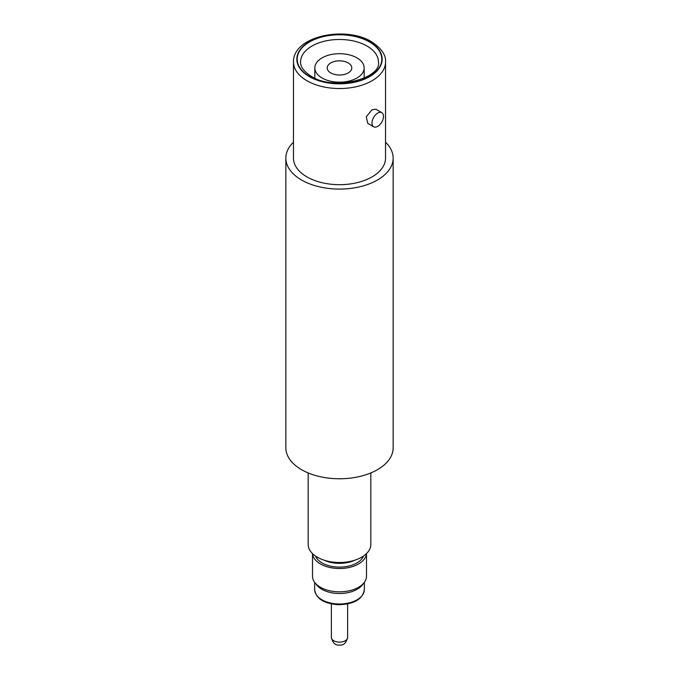 <?xml version="1.0" encoding="UTF-8"?>
<svg xmlns="http://www.w3.org/2000/svg" width="679" height="679" viewBox="0 0 679 679"><rect width="100%" height="100%" fill="white"/><g stroke="black" fill="none" stroke-linecap="round" stroke-linejoin="round"><path stroke-width="1.02" d="M377.745 113.07A8.131 4.694 120 0 0 372.432 120.242A8.131 4.694 120 0 0 373.679 126.761A8.131 4.694 120 0 0 377.745 126.353A8.131 4.694 120 0 0 383.058 119.19A8.131 4.694 120 0 0 381.81 112.672A8.131 4.694 120 0 0 377.745 113.07M373.679 126.761L367.729 123.323L366.304 116.703L372.05 109.786L375.86 109.234L381.81 112.672M306.95 176.905A46.036 26.574 0 0 0 357.12 182.668A46.036 26.574 0 0 0 385.536 158.114L385.536 61.959A46.036 26.574 180 0 1 357.12 86.513A46.036 26.574 180 0 1 306.95 80.75A46.036 26.574 180 0 1 293.464 61.959L293.464 158.114A46.036 26.574 0 0 0 306.95 176.905M356.212 57.46A24.665 14.242 0 0 0 329.595 54.897A24.665 14.242 0 0 0 314.835 67.934A24.665 14.242 0 0 0 322.788 78.408A24.665 14.242 0 0 0 349.405 80.971A24.665 14.242 0 0 0 364.165 67.934A24.665 14.242 0 0 0 356.212 57.46M331.174 73.154A12.29 7.096 0 0 0 344.431 74.427A12.29 7.096 0 0 0 351.79 67.934A12.29 7.096 0 0 0 347.826 62.714A12.29 7.096 0 0 0 334.569 61.433A12.29 7.096 0 0 0 327.21 67.934A12.29 7.096 0 0 0 331.174 73.154M370.827 472.94L370.827 544.422A31.327 18.087 180 0 1 352.078 560.981A31.327 18.087 180 0 1 318.273 557.722A31.327 18.087 180 0 1 308.173 544.422L308.173 472.94M315.531 556.067A24.571 14.191 0 0 0 338.117 567.092A24.571 14.191 0 0 0 363.469 556.067M312.501 553.589L312.501 576.242A26.999 15.583 0 0 0 314.852 582.607A26.999 15.583 0 0 0 337.981 591.808A26.999 15.583 0 0 0 364.148 582.607A26.999 15.583 0 0 0 366.499 576.242L366.499 553.589M366.473 553.623A26.999 15.583 180 0 1 337.981 568.493A26.999 15.583 180 0 1 312.527 553.623M364.148 582.607L362.323 584.959A24.996 14.437 180 0 1 338.091 593.48A24.996 14.437 180 0 1 316.677 584.959L314.852 582.607M293.464 142.208A53.649 30.971 0 0 0 285.851 158.114A53.649 30.971 0 0 0 296.927 176.964A53.649 30.971 0 0 0 356.738 187.446A53.649 30.971 0 0 0 393.149 158.114A53.649 30.971 0 0 0 385.536 142.208M285.851 158.114L285.851 447.792A53.649 30.971 0 0 0 296.927 466.643A53.649 30.971 0 0 0 356.738 477.125A53.649 30.971 0 0 0 393.149 447.792L393.149 158.114M309.335 76.617A42.658 24.631 0 0 0 369.665 76.617A42.658 24.631 0 0 0 369.665 41.784A42.658 24.631 0 0 0 309.335 41.784A42.658 24.631 0 0 0 309.335 76.617M369.418 41.928A42.31 24.427 180 0 1 369.418 76.472A42.31 24.427 180 0 1 309.582 76.472A42.31 24.427 180 0 1 309.582 41.928A42.31 24.427 180 0 1 369.418 41.928M378.441 61.959A38.941 22.483 0 0 0 367.033 46.062A38.941 22.483 0 0 0 324.596 41.181A38.941 22.483 0 0 0 300.559 61.959C300.534 63.716 300.313 69.275 311.271 76.303C333.932 91.461 381.793 78.229 378.441 61.959M354.879 560.175A24.232 13.987 180 0 1 324.121 560.175M338.108 603.979A24.834 14.335 0 0 0 364.334 589.669C362.679 599.277 353.954 604.293 338.142 604.717C323.764 603.538 315.939 598.522 314.666 589.669A24.834 14.335 0 0 0 338.108 603.979M331.369 637.428A8.131 4.694 0 0 0 339.653 642.122A8.131 4.694 0 0 0 347.631 637.428C346.137 643.072 343.455 645.61 339.602 645.05C335.519 645.61 332.769 643.064 331.369 637.428L331.369 603.92M385.536 61.959C386.113 55.084 381.386 48.302 371.354 41.614C345.297 25.598 292.972 36.046 293.464 61.959M314.835 78.127L314.835 67.934M364.334 582.353L364.334 589.669M347.631 603.92L347.631 637.428M314.666 582.353L314.666 589.669M364.165 78.127L364.165 67.934"/></g></svg>
